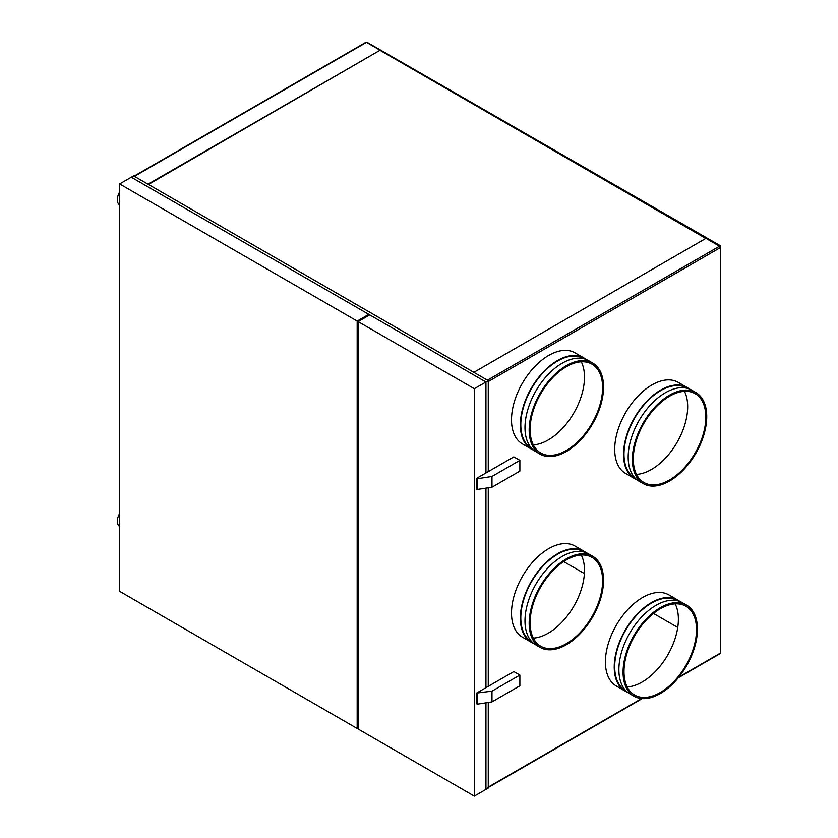 <?xml version="1.0" encoding="UTF-8"?>
<svg xmlns="http://www.w3.org/2000/svg" width="838" height="838" viewBox="0 0 838 838"><rect width="100%" height="100%" fill="white"/><g stroke="black" fill="none" stroke-linecap="round" stroke-linejoin="round"><path stroke-width="1.26" d="M488.261 380.651L133.598 175.886L131.273 177.227L485.946 382.002L488.261 380.651L488.261 471.637L488.261 381.583L720.345 247.598A1.142 0.66 180 0 0 720.345 246.665L720.104 246.801M474.318 796.1L474.318 388.706L358.109 321.614L358.109 729.008L474.318 796.1L488.261 788.045L488.261 702.474L488.261 787.112A1.142 0.66 60 0 1 488.03 787.636M488.261 686.332L488.261 487.779L488.261 686.332M485.946 789.386L485.946 702.831L485.946 789.386M485.946 687.673L485.946 488.135L485.946 687.673M474.318 388.706L485.946 382.002L485.946 472.978L485.946 382.002L369.736 314.899L358.109 321.614M477.314 478.739L491.979 476.466L491.979 487.203L519.874 471.103L519.874 460.366L513.83 456.878L476.644 478.341L476.644 489.078L477.314 489.465L477.314 478.739L476.644 478.341M519.874 460.366L491.979 476.466M491.979 487.203L477.314 489.465M491.979 701.898L477.314 704.171L476.644 703.784L476.644 693.047L491.979 691.161L491.979 701.898L519.874 685.798L519.874 675.061L513.83 671.573L476.644 693.047M477.314 704.171L477.314 693.435M519.874 675.061L491.979 691.161M566.362 643.668A51.275 29.602 120 0 0 599.851 598.479A51.275 29.602 120 0 0 591.995 557.396A51.275 29.602 120 0 0 566.362 559.931A51.275 29.602 120 0 0 532.863 605.12A51.275 29.602 120 0 0 540.72 646.203A51.275 29.602 120 0 0 566.362 643.668M533.314 638.106A51.275 29.602 120 0 0 548.23 633.193A51.275 29.602 120 0 0 581.279 555.028M592.655 556.254L588.465 553.834A52.595 30.367 120 0 0 562.172 556.442A52.595 30.367 120 0 0 527.814 602.784A52.595 30.367 120 0 0 535.88 644.925L540.06 647.345A52.595 30.367 120 0 0 566.362 644.736A52.595 30.367 120 0 0 600.71 598.395A52.595 30.367 120 0 0 592.655 556.254A52.595 30.367 120 0 0 566.362 558.852A52.595 30.367 120 0 0 532.004 605.204A52.595 30.367 120 0 0 540.06 647.345M583.992 552.012L583.489 551.718A51.935 29.979 120 0 0 557.521 554.295A51.935 29.979 120 0 0 523.603 600.06A51.935 29.979 120 0 0 531.564 641.678L532.067 641.96M586.045 552.671A52.595 30.367 120 0 0 583.824 551.153L574.994 546.051A52.595 30.367 120 0 0 548.691 548.66A52.595 30.367 120 0 0 514.333 595.001A52.595 30.367 120 0 0 522.399 637.142L531.229 642.243A52.595 30.367 120 0 0 533.659 643.406M583.824 551.153A52.595 30.367 120 0 0 557.521 553.761A52.595 30.367 120 0 0 523.174 600.102A52.595 30.367 120 0 0 531.229 642.243M660.25 692.513A51.275 29.602 120 0 0 693.749 647.324A51.275 29.602 120 0 0 685.893 606.241A51.275 29.602 120 0 0 660.25 608.776A51.275 29.602 120 0 0 626.761 653.965A51.275 29.602 120 0 0 634.617 695.048A51.275 29.602 120 0 0 660.25 692.513M627.212 686.951A51.275 29.602 120 0 0 642.128 682.038A51.275 29.602 120 0 0 675.177 603.873M686.552 605.099L682.362 602.679A52.595 30.367 120 0 0 656.07 605.287A52.595 30.367 120 0 0 621.712 651.629A52.595 30.367 120 0 0 629.778 693.77L633.957 696.189A52.595 30.367 120 0 0 660.25 693.581A52.595 30.367 120 0 0 694.608 647.24A52.595 30.367 120 0 0 686.552 605.099A52.595 30.367 120 0 0 660.25 607.697A52.595 30.367 120 0 0 625.902 654.049A52.595 30.367 120 0 0 633.957 696.189M677.89 600.856L677.387 600.563A51.935 29.979 120 0 0 651.419 603.14A51.935 29.979 120 0 0 617.491 648.905A51.935 29.979 120 0 0 625.452 690.522L625.965 690.805M679.943 601.516A52.595 30.367 120 0 0 677.722 599.998L668.881 594.896A52.595 30.367 120 0 0 642.589 597.504A52.595 30.367 120 0 0 608.231 643.846A52.595 30.367 120 0 0 616.297 685.987L625.127 691.088A52.595 30.367 120 0 0 627.557 692.251M677.722 599.998A52.595 30.367 120 0 0 651.419 602.606A52.595 30.367 120 0 0 617.061 648.947A52.595 30.367 120 0 0 625.127 691.088M669.552 479.954A51.275 29.602 120 0 0 703.051 434.775A51.275 29.602 120 0 0 695.184 393.682A51.275 29.602 120 0 0 669.552 396.227A51.275 29.602 120 0 0 636.052 441.406A51.275 29.602 120 0 0 643.909 482.499A51.275 29.602 120 0 0 669.552 479.954M636.503 474.392A51.275 29.602 120 0 0 651.419 469.49A51.275 29.602 120 0 0 684.468 391.315M695.844 392.54L691.664 390.131A52.595 30.367 120 0 0 665.372 392.729A52.595 30.367 120 0 0 631.014 439.081A52.595 30.367 120 0 0 639.069 481.222L643.259 483.631A52.595 30.367 120 0 0 669.552 481.033A52.595 30.367 120 0 0 703.91 434.681A52.595 30.367 120 0 0 695.844 392.54A52.595 30.367 120 0 0 669.552 395.148A52.595 30.367 120 0 0 635.194 441.49A52.595 30.367 120 0 0 643.259 483.631M687.191 388.308L686.689 388.015A51.935 29.979 120 0 0 660.721 390.581A51.935 29.979 120 0 0 626.793 436.347A51.935 29.979 120 0 0 634.754 477.964L635.256 478.257M689.234 388.968A52.595 30.367 120 0 0 687.013 387.449L678.183 382.348A52.595 30.367 120 0 0 651.891 384.946A52.595 30.367 120 0 0 617.533 431.298A52.595 30.367 120 0 0 625.588 473.439L634.429 478.529A52.595 30.367 120 0 0 636.849 479.703M687.013 387.449A52.595 30.367 120 0 0 660.721 390.047A52.595 30.367 120 0 0 626.363 436.389A52.595 30.367 120 0 0 634.429 478.529M566.362 450.435A51.275 29.602 120 0 0 599.851 405.246A51.275 29.602 120 0 0 591.995 364.163A51.275 29.602 120 0 0 566.362 366.698A51.275 29.602 120 0 0 532.863 411.887A51.275 29.602 120 0 0 540.72 452.97A51.275 29.602 120 0 0 566.362 450.435M533.314 444.873A51.275 29.602 120 0 0 548.23 439.971A51.275 29.602 120 0 0 581.279 361.796M592.655 363.022L588.465 360.602A52.595 30.367 120 0 0 562.172 363.21A52.595 30.367 120 0 0 527.814 409.552A52.595 30.367 120 0 0 535.88 451.692L540.06 454.112A52.595 30.367 120 0 0 566.362 451.504A52.595 30.367 120 0 0 600.71 405.163A52.595 30.367 120 0 0 592.655 363.022A52.595 30.367 120 0 0 566.362 365.63A52.595 30.367 120 0 0 532.004 411.971A52.595 30.367 120 0 0 540.06 454.112M583.992 358.779L583.489 358.496A51.935 29.979 120 0 0 557.521 361.063A51.935 29.979 120 0 0 523.603 406.828A51.935 29.979 120 0 0 531.564 448.445L532.067 448.739M586.045 359.439A52.595 30.367 120 0 0 583.824 357.92L574.994 352.819A52.595 30.367 120 0 0 548.691 355.427A52.595 30.367 120 0 0 514.333 401.769A52.595 30.367 120 0 0 522.399 443.91L531.229 449.011A52.595 30.367 120 0 0 533.659 450.174M583.824 357.92A52.595 30.367 120 0 0 557.521 360.529A52.595 30.367 120 0 0 523.174 406.87A52.595 30.367 120 0 0 531.229 449.011M119.645 513.485A11.177 6.453 120 0 0 117.32 521.288A11.177 6.453 120 0 0 119.635 526.4L119.635 526.4M119.645 191.965A11.177 6.453 120 0 0 117.32 199.769A11.177 6.453 120 0 0 119.635 204.891L119.635 204.891M719.538 246.204L705.931 238.348L473.858 372.334L487.454 380.19L719.538 246.204A1.142 0.66 60 0 1 720.345 247.598L720.345 653.127A1.142 0.66 0 0 0 720.68 652.666L720.68 247.137M133.829 176.294A1.142 0.66 60 0 1 134.405 176.357L148.001 184.203L380.075 50.217L148.473 184.475M720.345 245.733L366.824 42.172L720.345 245.733L720.345 246.665M678.864 677.073L720.345 653.127A1.142 0.66 60 0 1 720.104 653.65L678.267 677.806M134.07 176.158L365.902 42.309A1.142 0.66 60 0 1 366.478 42.361L380.075 50.217M677.743 627.463L653.462 613.437M584.39 573.559L563.67 561.596M380.075 50.364L705.806 238.421M357.177 321.08L119.645 183.941L131.273 177.227L368.804 314.365L357.177 321.08L357.177 728.473L358.109 727.929M119.645 183.941L119.645 591.335L357.177 728.473M368.804 315.444L368.804 314.365M488.261 787.112L641.646 698.567M366.478 42.361L134.405 176.357M642.233 698.609L488.261 787.5"/></g></svg>
